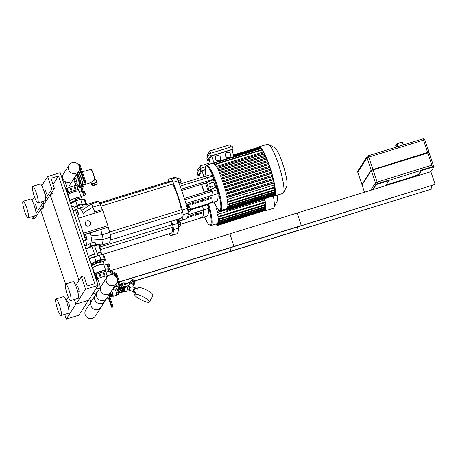 <?xml version="1.0" encoding="UTF-8"?>
<svg xmlns="http://www.w3.org/2000/svg" width="458" height="458" viewBox="0 0 458 458"><rect width="100%" height="100%" fill="white"/><g stroke="black" fill="none" stroke-linecap="round" stroke-linejoin="round"><path stroke-width="0.69" d="M57.479 308.847A8.673 1.489 72.8 0 1 55.962 298.942A8.673 1.489 72.8 0 1 59.946 306.786A8.673 1.489 72.8 0 1 61.086 315.516A8.673 1.489 72.8 0 1 57.479 308.847M55.962 298.942L63.496 296.612A8.673 1.489 72.8 0 1 67.481 304.455A8.673 1.489 72.8 0 1 68.62 313.186L61.086 315.516M66.628 301.931L67.784 301.57A2.668 0.458 72.8 0 1 69.009 303.986A2.668 0.458 72.8 0 1 69.358 306.671L68.202 307.026M24.612 211.178A8.673 1.489 72.8 0 1 23.095 201.274A8.673 1.489 72.8 0 1 27.079 209.117A8.673 1.489 72.8 0 1 28.219 217.848A8.673 1.489 72.8 0 1 24.612 211.178M23.095 201.274L30.629 198.944A8.673 1.489 72.8 0 1 34.613 206.787A8.673 1.489 72.8 0 1 35.753 215.518L28.219 217.848M33.755 204.262L34.911 203.902A2.668 0.458 72.8 0 1 36.142 206.318A2.668 0.458 72.8 0 1 36.491 209.003L35.335 209.363M43.229 205.522A2.668 0.458 72.8 0 1 43.31 206.85L43.476 206.524A2.405 0.412 -107.2 0 0 43.395 205.27M41.294 208.527L43.499 207.846L43.029 205.842M40.733 209.392L42.943 208.705L43.499 207.846M64.692 314.4L66.278 319.1L78.833 315.219L88.48 300.282L75.919 304.169L74.339 299.463L75.919 304.169L85.566 289.233L81.352 276.712L83.86 275.934L87.232 285.952L94.766 283.622L58.527 175.935L50.993 178.265L54.365 188.284L51.851 189.062L47.638 176.542L60.198 172.655L98.121 285.351L85.566 289.233M66.278 319.1L75.919 304.169L88.48 300.282L98.121 285.351M66.032 300.431L68.276 296.961M78.999 280.353L50.191 194.747L78.999 280.353M40.544 209.684L65.563 284.023M31.825 216.731L32.564 218.93L35.077 218.151L44.718 203.22L42.21 203.993L41.466 201.795L42.21 203.993L44.168 200.965M32.564 218.93L34.522 215.895M36.085 213.48L42.21 203.993L44.718 203.22L54.365 188.284M32.123 200.564L34.482 196.911M67.12 293.91A8.673 1.489 72.8 0 1 65.603 284.006A8.673 1.489 72.8 0 1 69.593 291.855A8.673 1.489 72.8 0 1 70.727 300.58A8.673 1.489 72.8 0 1 67.12 293.91M65.603 284.006L73.137 281.676A8.673 1.489 72.8 0 1 77.127 289.525A8.673 1.489 72.8 0 1 78.266 298.25L70.727 300.58M76.268 286.994L77.425 286.639A2.668 0.458 72.8 0 1 78.65 289.05A2.668 0.458 72.8 0 1 78.999 291.735L77.843 292.095M34.253 196.242A8.673 1.489 72.8 0 1 32.736 186.337A8.673 1.489 72.8 0 1 36.72 194.186A8.673 1.489 72.8 0 1 37.859 202.911A8.673 1.489 72.8 0 1 34.253 196.242M32.736 186.337L40.27 184.007A8.673 1.489 72.8 0 1 44.26 191.856A8.673 1.489 72.8 0 1 45.394 200.581L37.859 202.911M43.401 189.326L44.558 188.971A2.668 0.458 72.8 0 1 45.783 191.381A2.668 0.458 72.8 0 1 46.132 194.072L44.976 194.427M52.876 190.591A2.668 0.458 72.8 0 1 52.956 191.919L53.122 191.593A2.405 0.412 -107.2 0 0 53.036 190.339M50.935 193.591L53.139 192.91L52.67 190.906M50.38 194.455L52.584 193.774L53.139 192.91M75.679 285.494L81.352 276.712M53.059 184.408L58.527 175.935M45.726 198.543L51.851 189.062M41.77 185.633L47.638 176.542M73.011 210.737L75.467 209.982A5.336 0.916 -107.2 0 0 73.4 206.323L71.706 206.85M75.467 209.982A175.763 30.217 72.8 0 1 85.52 239.866L83.07 240.622M84.822 245.826L86.459 245.322A5.336 0.916 -107.2 0 0 85.52 239.866M86.459 245.322A300.534 51.668 72.8 0 1 85.457 247.709M99.592 245.625A45.371 7.797 72.8 0 1 100.079 247.389L99.535 247.56M100.88 251.539A6.67 1.145 -107.2 0 0 100.079 247.389M88.783 225.851A2.668 2.605 -147.1 0 1 85.703 221.901A2.668 2.605 -147.1 0 1 89.356 221.162A2.668 2.605 -147.1 0 1 88.783 225.851M90.186 224.792L90.026 225.044A2.668 2.605 -147.1 0 1 85.698 225.17A2.668 2.605 -147.1 0 1 85.543 222.147L85.703 221.901M78.347 218.22L102.838 210.646L107.893 225.674L108.18 227.054L83.957 235M108.18 227.054A45.371 7.797 72.8 0 1 109.725 232.458L102.191 234.788A6.67 1.145 72.8 0 1 102.998 239.442L110.533 237.112A6.67 1.145 -107.2 0 0 109.725 232.458M110.533 237.112A45.371 7.797 72.8 0 1 108.609 242.946L101.075 245.276A45.371 7.797 -107.2 0 0 102.998 239.442L91.674 240.084A20.015 3.441 -107.2 0 0 90.936 235.87A20.015 3.441 -107.2 0 0 90.295 233.042M84.249 215.197A20.015 3.441 -107.2 0 0 83.219 213.079A20.015 3.441 -107.2 0 0 81.713 210.474L91.068 203.999A45.371 7.797 -107.2 0 0 89.442 203.667L96.976 201.337A45.371 7.797 72.8 0 1 98.602 201.669L91.068 203.999A6.67 1.145 72.8 0 1 92.877 207.113L100.411 204.783A6.67 1.145 -107.2 0 0 98.602 201.669M102.838 210.646L102.317 209.627A45.371 7.797 -107.2 0 0 100.411 204.783M94.004 212.18L102.317 209.627M94.783 211.957A45.371 7.797 -107.2 0 0 94.76 211.905A45.371 7.797 -107.2 0 0 92.877 207.113L83.219 213.079M91.955 242.889A20.015 3.441 -107.2 0 0 91.674 240.084M99.844 245.442L100.817 245.333A45.371 7.797 -107.2 0 0 101.075 245.276M90.936 235.87L102.191 234.788A45.371 7.797 -107.2 0 0 100.663 229.435A45.371 7.797 -107.2 0 0 100.646 229.384M89.442 203.667A45.371 7.797 -107.2 0 0 89.247 203.741L86.173 205.224M81.713 210.474A20.015 3.441 -107.2 0 0 79.978 208.579M181.013 224.672L180.24 222.164L180.767 224.769M178.66 224.987L180.733 224.34L179.954 222.027L179.307 221.271L177.435 221.849M177.887 222.668L179.954 222.027M178.872 226.515L180.864 225.897L180.733 224.34M178.425 226.887L178.763 226.784A2.668 0.458 -107.2 0 0 178.443 224.185A2.668 0.458 -107.2 0 0 177.217 221.683M101.916 254.619L171.452 233.116A19.351 3.326 -107.2 0 0 172.082 227.454M171.681 224.786A19.351 3.326 -107.2 0 0 170.977 221.311M190.66 209.735L189.881 207.228L190.414 209.833M188.301 210.05L190.373 209.409L189.595 207.096L188.948 206.335L187.076 206.919M187.528 207.732L189.595 207.096M188.519 211.579L190.505 210.961L190.373 209.409M188.072 211.957L188.41 211.854A2.668 0.458 -107.2 0 0 188.083 209.254A2.668 0.458 -107.2 0 0 186.864 206.747M181.122 181.402L180.349 178.895L180.876 181.5M177.635 178.712L179.668 178.082L180.492 179.857L181.019 182.089L178.986 183.085M178.958 182.725L181.019 182.089M178.414 180.498L180.492 179.857M178.986 183.183A2.668 0.458 -107.2 0 0 178.328 180.246A2.668 0.458 -107.2 0 0 177.298 178.42L176.931 178.534M181.328 209.85A19.351 3.326 -107.2 0 0 177.71 196.093A19.351 3.326 -107.2 0 0 172.569 184.07M170.903 181.792A19.351 3.326 -107.2 0 0 169.666 181.213L99.535 202.9M110.263 240.084L181.099 218.185A19.351 3.326 -107.2 0 0 181.729 212.523M207.297 204.056L207.52 204.72L202.493 206.277L202.27 205.608L202.493 206.277A4.002 0.687 72.8 0 1 203.358 210.022A37.361 6.423 72.8 0 1 201.841 217.693A37.361 6.423 72.8 0 1 199.825 216.92M207.52 204.72A4.002 0.687 72.8 0 1 208.384 208.47A37.361 6.423 72.8 0 1 206.867 216.142L181.191 224.082M176.616 219.571A45.371 7.797 72.8 0 1 177.693 223.395L172.672 224.947A45.371 7.797 -107.2 0 0 171.59 221.122M171.555 235.441A45.371 7.797 -107.2 0 0 173.479 229.607L178.5 228.055A45.371 7.797 72.8 0 1 176.576 233.889L171.555 235.441A45.371 7.797 -107.2 0 1 169.929 235.109A6.67 1.145 72.8 0 1 168.996 233.878M172.672 224.947A6.67 1.145 72.8 0 1 173.479 229.607M178.5 228.055A6.67 1.145 -107.2 0 0 177.693 223.395M216.136 186.738L217.161 189.789L212.14 191.341L211.699 190.024L184.385 198.469L211.699 190.024L212.14 191.341A4.002 0.687 72.8 0 1 213.004 195.091A37.361 6.423 72.8 0 1 211.487 202.762A37.361 6.423 72.8 0 1 209.466 201.989M217.161 189.789A4.002 0.687 72.8 0 1 218.025 193.539A37.361 6.423 72.8 0 1 216.508 201.205L190.837 209.146M213.892 180.063L213.583 179.147A4.002 0.687 72.8 0 0 212.191 176.21A37.361 6.423 72.8 0 0 209.604 174.893L204.583 176.445A37.361 6.423 72.8 0 1 207.171 177.761A4.002 0.687 72.8 0 1 208.556 180.698L208.888 181.677L208.556 180.698L181.231 189.148M181.694 190.454L206.621 182.748L181.694 190.454M178.025 180.784A6.67 1.145 -107.2 0 0 176.216 177.67L171.195 179.227A6.67 1.145 72.8 0 1 172.998 182.341L178.025 180.784A45.371 7.797 72.8 0 1 187.339 208.459L182.313 210.016A45.371 7.797 -107.2 0 0 172.998 182.341M171.195 179.227A45.371 7.797 -107.2 0 0 169.563 178.895A45.371 7.797 -107.2 0 0 167.914 181.757M181.196 220.504A45.371 7.797 -107.2 0 0 183.12 214.67L188.146 213.119A45.371 7.797 72.8 0 1 186.223 218.953L181.196 220.504A45.371 7.797 -107.2 0 1 179.57 220.172A6.67 1.145 72.8 0 1 178.643 218.941M182.313 210.016A6.67 1.145 72.8 0 1 183.12 214.67M188.146 213.119A6.67 1.145 -107.2 0 0 187.339 208.459M169.563 178.895L174.59 177.338A45.371 7.797 72.8 0 1 176.216 177.67M213.502 186.022L211.178 187.122A2.004 1.517 80.9 0 1 210.863 187.219A2.004 1.517 80.9 0 1 209.088 185.696A2.004 1.517 80.9 0 1 209.913 183.366L212.237 182.267A2.004 1.517 80.9 0 1 212.558 182.169A2.004 1.517 80.9 0 1 214.327 183.692A2.004 1.517 80.9 0 1 213.502 186.022M212.987 182.181L210.772 183.229A2.004 1.517 -99.1 0 0 209.896 185.278A2.004 1.517 -99.1 0 0 211.287 187.07M209.111 190.282L214.138 187.9L209.97 190.144A2.668 0.372 -18.6 0 1 207.932 190.917L204.079 192.108L209.111 190.282L206.581 182.765L201.549 184.591L204.079 192.108M206.581 182.765L211.607 180.389A4.002 3.034 80.9 0 1 212.237 180.194A4.002 3.034 80.9 0 1 215.781 183.24A4.002 3.034 80.9 0 1 214.138 187.9M214.997 187.763A4.002 3.034 -99.1 0 0 216.64 183.103A4.002 3.034 -99.1 0 0 213.096 180.057L212.237 180.194M201.709 184.345L204.239 191.856M178.941 219.451A37.361 6.423 72.8 0 1 178.941 220.395L177.681 220.785A37.361 6.423 -107.2 0 0 177.675 219.302L178.672 218.998M177.675 219.319L178.494 219.067A36.027 6.194 -107.2 0 0 178.494 219.05M178.494 219.067L178.941 220.395M187.86 216.153L188.977 215.81A37.361 6.423 72.8 0 1 188.988 217.287L187.728 217.676A37.361 6.423 -107.2 0 0 187.734 216.731M187.86 216.17L188.541 215.958A36.027 6.194 -107.2 0 0 188.541 215.947L188.988 217.287M190.236 215.42L191.49 215.031A37.361 6.423 72.8 0 1 191.496 216.514L190.242 216.897A37.361 6.423 -107.2 0 0 190.236 215.42L191.049 215.186A36.027 6.194 -107.2 0 0 191.049 215.168L191.496 216.514M192.744 214.647L194.003 214.258A37.361 6.423 72.8 0 1 194.009 215.735L192.755 216.124A37.361 6.423 -107.2 0 0 192.744 214.647L193.562 214.407A36.027 6.194 -107.2 0 0 193.562 214.39L194.009 215.735M195.257 213.869L196.511 213.48A37.361 6.423 72.8 0 1 196.522 214.957L195.263 215.346A37.361 6.423 -107.2 0 0 195.257 213.869M195.257 213.88L196.076 213.628A36.027 6.194 -107.2 0 0 196.076 213.617L196.522 214.957M197.77 213.09L199.024 212.701A37.361 6.423 72.8 0 1 199.035 214.184L197.776 214.573A37.361 6.423 -107.2 0 0 197.77 213.09M197.77 213.107L198.583 212.856A36.027 6.194 -107.2 0 0 198.583 212.838M198.583 212.856L199.035 214.184M200.278 212.317L201.537 211.928A37.361 6.423 72.8 0 1 201.543 213.405L200.289 213.794A37.361 6.423 -107.2 0 0 200.278 212.317M200.283 212.329L201.096 212.077A36.027 6.194 -107.2 0 0 201.096 212.065M201.096 212.077L201.543 213.405M190.425 210.004L202.493 206.277A4.002 0.687 72.8 0 1 203.358 210.022A37.361 6.423 72.8 0 1 201.841 217.693M187.316 204.371L188.576 203.982A37.361 6.423 72.8 0 1 188.581 205.459L187.328 205.848A37.361 6.423 -107.2 0 0 187.316 204.371L188.135 204.131A36.027 6.194 -107.2 0 0 188.135 204.119L188.581 205.459M189.83 203.592L191.083 203.203A37.361 6.423 72.8 0 1 191.095 204.686L189.841 205.07A37.361 6.423 -107.2 0 0 189.83 203.592M189.83 203.61L190.648 203.358A36.027 6.194 -107.2 0 0 190.648 203.341L191.095 204.686M192.343 202.82L193.597 202.43A37.361 6.423 72.8 0 1 193.608 203.907L192.349 204.297A37.361 6.423 -107.2 0 0 192.343 202.82M192.343 202.831L193.161 202.579A36.027 6.194 -107.2 0 0 193.161 202.562M193.161 202.579L193.608 203.907M194.856 202.041L196.11 201.652A37.361 6.423 72.8 0 1 196.116 203.129L194.862 203.518A37.361 6.423 -107.2 0 0 194.856 202.041M194.856 202.052L195.669 201.801A36.027 6.194 -107.2 0 0 195.669 201.789M195.669 201.801L196.116 203.129M197.364 201.262L198.623 200.873A37.361 6.423 72.8 0 1 198.629 202.356L197.375 202.739A37.361 6.423 -107.2 0 0 197.364 201.262M197.364 201.28L198.182 201.028A36.027 6.194 -107.2 0 0 198.182 201.01M198.182 201.028L198.629 202.356M199.877 200.489L201.131 200.1A37.361 6.423 72.8 0 1 201.142 201.577L199.883 201.967A37.361 6.423 -107.2 0 0 199.877 200.489L200.696 200.249A36.027 6.194 -107.2 0 0 200.696 200.232M200.696 200.249L201.142 201.577M202.39 199.711L203.644 199.322A37.361 6.423 72.8 0 1 203.655 200.799L202.396 201.188A37.361 6.423 -107.2 0 0 202.39 199.711L203.203 199.47A36.027 6.194 -107.2 0 0 203.203 199.459L203.655 200.799M204.898 198.932L206.157 198.549A37.361 6.423 72.8 0 1 206.163 200.026L204.909 200.415A37.361 6.423 -107.2 0 0 204.898 198.932L205.716 198.698A36.027 6.194 -107.2 0 0 205.716 198.68L206.163 200.026M207.411 198.159L208.671 197.77A37.361 6.423 72.8 0 1 208.676 199.247L207.422 199.636A37.361 6.423 -107.2 0 0 207.411 198.159L208.23 197.919A36.027 6.194 -107.2 0 0 208.23 197.908L208.676 199.247M209.924 197.381L211.178 196.992A37.361 6.423 72.8 0 1 211.19 198.469L209.93 198.858A37.361 6.423 -107.2 0 0 209.924 197.381M209.924 197.392L210.743 197.14A36.027 6.194 -107.2 0 0 210.743 197.129L211.19 198.469M184.803 199.791L212.14 191.341A4.002 0.687 72.8 0 1 213.004 195.091A37.361 6.423 72.8 0 1 211.487 202.762M179.393 184.236L204.583 176.445A37.361 6.423 72.8 0 1 207.171 177.761A4.002 0.687 72.8 0 1 208.556 180.698L213.583 179.147M205.224 169.666L200.873 171.011L200.031 168.504L197.135 172.992L197.976 175.494L199.453 175.036M201.068 168.183L200.283 165.859L197.707 169.849L198.205 171.332M200.031 168.504L205.436 166.832M205.23 169.861L201.967 170.868L203.913 176.651M200.283 165.859L210.022 162.848M201.967 170.868L199.396 174.859L200.369 177.75M200.873 171.011L197.976 175.494M218.014 224.643L217.768 225.359L217.098 223.613A23.753 4.082 -107.2 0 0 217.138 223.601A23.753 4.082 -107.2 0 0 217.269 223.544L217.607 223.441M217.682 223.092L218.203 224.964L217.556 223.292A23.753 4.082 -107.2 0 0 217.682 223.092L218.019 222.989M217.968 222.262L218.512 224.208L217.888 222.594A23.753 4.082 -107.2 0 0 217.968 222.262L218.306 222.159M218.123 221.037L218.701 223.08L218.088 221.506A23.753 4.082 -107.2 0 0 218.123 221.037L218.46 220.933M218.134 219.382L218.758 221.563L218.145 220.006A23.753 4.082 -107.2 0 0 218.134 219.382L218.472 219.279M217.974 217.224L218.661 219.6L218.048 218.031A23.753 4.082 -107.2 0 0 217.974 217.224L264.919 202.711A23.753 4.082 -107.2 0 0 264.919 202.694M217.596 214.413L218.289 216.474L217.756 215.472A23.753 4.082 -107.2 0 0 217.596 214.413L264.541 199.9A23.753 4.082 -107.2 0 0 264.386 198.99M226.04 209.93L217.287 212.632A23.753 4.082 -107.2 0 0 217.058 211.464L219.64 210.468L217.235 211.218L217.287 212.632M217.853 208.9L216.594 209.289A23.753 4.082 -107.2 0 0 216.336 208.167L217.04 207.76L216.508 207.932M215.999 206.026L215.821 206.077A23.753 4.082 -107.2 0 0 215.638 205.367M216.594 209.289L216.497 207.932M216.073 223.933L216.525 225.027L216.25 223.876M216.582 223.773L217.212 225.388L216.76 223.722M217.676 224.746L217.269 223.544M264.713 210.583L217.768 225.359M265.234 208.693L265.457 209.69L218.512 224.208M265.291 207.176L265.646 208.567L218.701 223.08M265.193 205.213L265.703 207.05L218.758 221.563M264.919 202.711L265.606 205.087L218.661 219.6M264.541 199.9L265.325 202.568L218.38 217.086M265.045 209.821L265.148 210.445L218.203 224.964M264.192 211.006A25.751 4.425 -107.2 0 0 264.672 211.001A25.751 4.425 -107.2 0 0 264.787 198.869M264.672 211.001L273.237 208.356A25.751 4.425 -107.2 0 0 273.861 207.749L277.061 201.451A20.604 3.544 -107.2 0 0 277.142 195.194M273.861 207.749A25.751 4.425 -107.2 0 0 273.352 196.219M228.874 157.432A2.668 2.605 -147.1 0 1 225.788 153.482A2.668 2.605 -147.1 0 1 229.441 152.743A2.668 2.605 -147.1 0 1 228.874 157.432M230.237 156.424A2.668 2.605 -147.1 0 1 225.886 156.602A2.668 2.605 -147.1 0 1 225.754 153.527M218.815 160.54A2.668 2.605 -147.1 0 1 215.729 156.59A2.668 2.605 -147.1 0 1 219.382 155.852A2.668 2.605 -147.1 0 1 218.815 160.54M220.178 159.533A2.668 2.605 -147.1 0 1 215.821 159.71A2.668 2.605 -147.1 0 1 215.695 156.642M209.672 153.567L232.303 146.571L233.151 149.079L210.52 156.075L209.672 153.567L206.776 158.056L207.623 160.558L209.1 160.105M210.709 153.253L209.924 150.928L207.354 154.913L207.852 156.396M234.032 156.544L231.731 149.714L211.613 155.938L214.355 164.079A23.753 4.082 -107.2 0 0 212.747 163.283L206.667 165.166L205.482 166.66L205.236 168.401L205.963 176.021M209.924 150.928L230.048 144.705L230.826 147.029M211.613 155.938L209.037 159.922L210.411 164.004M232.074 150.739L233.151 149.079M210.52 156.075L207.623 160.558M233.483 154.924L259.159 147.127M233.528 155.05L259.617 146.984L259.869 147.482M233.706 155.577L260.304 147.35L260.711 148.3M227.655 209.712L227.317 209.816L227.414 210.422L226.739 208.682A23.753 4.082 -107.2 0 0 226.779 208.671A23.753 4.082 -107.2 0 0 226.916 208.613L227.248 208.51M227.328 208.161L227.844 210.027L227.197 208.361A23.753 4.082 -107.2 0 0 227.328 208.161L227.66 208.058M227.615 207.331L228.158 209.272L227.529 207.657A23.753 4.082 -107.2 0 0 227.615 207.331L227.947 207.222M227.769 206.106L228.342 208.15L227.729 206.575A23.753 4.082 -107.2 0 0 227.769 206.106L228.101 205.997M227.775 204.451L228.399 206.632L227.792 205.075A23.753 4.082 -107.2 0 0 227.775 204.451L228.113 204.342M227.615 202.287L228.302 204.663L227.695 203.1A23.753 4.082 -107.2 0 0 227.615 202.287L274.56 187.774A23.753 4.082 -107.2 0 0 274.56 187.763M227.237 199.482L228.027 202.15L227.397 200.535A23.753 4.082 -107.2 0 0 227.237 199.482L274.182 184.963A23.753 4.082 -107.2 0 0 273.873 183.189L226.928 197.701A23.753 4.082 -107.2 0 0 226.704 196.528L273.81 181.769L273.873 183.189M273.609 181.826A23.753 4.082 -107.2 0 0 273.186 179.845L226.241 194.358A23.753 4.082 -107.2 0 0 225.983 193.236L273.082 178.483L273.186 179.845M272.882 178.546A23.753 4.082 -107.2 0 0 272.413 176.628L225.468 191.141A23.753 4.082 -107.2 0 0 225.181 190.059L272.287 175.305L272.413 176.628M272.081 175.368A23.753 4.082 -107.2 0 0 271.571 173.513L224.626 188.026A23.753 4.082 -107.2 0 0 224.328 186.973L271.434 172.219L271.571 173.513M271.222 172.282A23.753 4.082 -107.2 0 0 270.678 170.485L223.739 184.998A23.753 4.082 -107.2 0 0 223.418 183.973L270.523 169.208L270.678 170.485M270.306 169.277A23.753 4.082 -107.2 0 0 269.739 167.536L222.794 182.049A23.753 4.082 -107.2 0 0 222.456 181.047L222.794 182.049M269.338 166.346A23.753 4.082 -107.2 0 0 268.743 164.657L221.804 179.175A23.753 4.082 -107.2 0 0 221.449 178.196L221.804 179.175M268.319 163.489A23.753 4.082 -107.2 0 0 267.701 161.857L220.762 176.376A23.753 4.082 -107.2 0 0 220.39 175.425L220.584 175.133L220.762 176.376M267.249 160.701A23.753 4.082 -107.2 0 0 266.608 159.144L219.663 173.656A23.753 4.082 -107.2 0 0 219.273 172.74L219.485 172.42L219.663 173.656M266.121 157.999A23.753 4.082 -107.2 0 0 265.457 156.522L218.512 171.034A23.753 4.082 -107.2 0 0 218.094 170.153L218.334 169.798L218.512 171.034M264.919 155.394A23.753 4.082 -107.2 0 0 264.226 154.014L217.281 168.533A23.753 4.082 -107.2 0 0 216.834 167.697L217.109 167.279L217.281 168.533M263.619 152.903A23.753 4.082 -107.2 0 0 263.087 151.999L216.142 166.512A23.753 4.082 -107.2 0 0 215.724 165.853L215.226 164.038L262.171 149.526L263.087 151.999M215.352 164.748L215.02 164.851A23.753 4.082 -107.2 0 0 214.682 164.445L214.201 162.676L261.146 148.163L261.736 149.663M216.142 166.512L215.226 164.038M215.02 164.851L214.201 162.676M222.64 180.79L269.573 166.271L269.739 167.536M226.928 197.701L226.865 196.282M226.241 194.358L226.138 192.995M225.468 191.141L225.342 189.818M224.626 188.026L224.489 186.732M224.5 186.732L271.434 172.219M223.739 184.998L223.578 183.721L270.523 169.208M225.714 208.997L226.166 210.09L225.891 208.945M226.229 208.842L226.853 210.457L226.407 208.785M227.317 209.816L226.916 208.613M274.353 195.646L227.414 210.422M274.874 193.763L275.098 194.759L228.158 209.272M274.932 192.246L275.287 193.637L228.342 208.15M274.834 190.276L275.344 192.12L228.399 206.632M274.56 187.774L275.247 190.15L228.302 204.663M274.182 184.963L274.966 187.637L228.027 202.15M274.691 194.885L274.789 195.514L227.844 210.027M264.048 152.766L217.109 167.279L264.048 152.766L264.226 154.014M218.346 169.798L265.274 155.279L265.457 156.522M266.43 157.907L219.485 172.42L266.43 157.907L266.608 159.144M267.529 160.615L220.584 175.133L267.529 160.615L267.701 161.857M268.571 163.409L221.632 177.922L268.571 163.409L268.743 164.657M273.838 196.07A25.751 4.425 -107.2 0 0 274.313 196.07A25.751 4.425 -107.2 0 0 270.941 170.153A25.751 4.425 -107.2 0 0 259.102 146.858A25.751 4.425 -107.2 0 0 258.701 147.127M274.313 196.07L282.878 193.419A25.751 4.425 -107.2 0 0 283.502 192.812L286.702 186.515A20.604 3.544 -107.2 0 0 283.508 166.271A20.604 3.544 -107.2 0 0 274.72 147.751L268.52 144.362A25.751 4.425 -107.2 0 0 267.667 144.207L259.102 146.858M283.502 192.812A25.751 4.425 -107.2 0 0 279.506 167.508A25.751 4.425 -107.2 0 0 268.52 144.362M66.107 190.213A5.656 5.519 32.9 0 0 66.61 189.726M69.221 164.96A5.656 5.519 32.9 0 0 75.759 173.342A5.656 5.519 32.9 0 0 76.967 163.397A5.656 5.519 32.9 0 0 69.221 164.96L63.433 173.925A5.656 5.519 32.9 0 0 69.971 182.301M65.505 188.427A5.656 5.519 32.9 0 0 67.103 187.86M86.871 204.892L86.814 204.737A8.805 1.237 161.4 0 0 85.932 204.503L82.388 204.571A3.2 0.452 161.4 0 0 77.391 206.117L74.465 207.594M80.694 207.909L81.908 207.714L79.125 208.648L80.694 207.909M75.478 210.016L78.238 208.619A3.2 0.452 -18.6 0 1 83.23 207.073L82.388 204.571M84.907 204.52A8.542 1.202 -18.6 0 1 86.236 204.508M80.934 204.829L79.669 204.863L78.203 205.745M74.351 207.382L77.167 205.453C78.942 204.262 80.608 203.747 82.165 203.907L85.875 204.342A8.805 1.237 -18.6 0 1 86.762 204.577A8.805 1.237 -18.6 0 1 86.768 204.663M70.635 203.673L75.707 201.108A3.2 0.452 -18.6 0 1 80.7 199.562L84.243 199.493A8.805 1.237 -18.6 0 1 85.131 199.728L86.762 204.577M84.123 194.026L85.365 193.642L84.117 190.957L83.196 191.244M83.448 191.999L84.684 191.621M84.22 195.394L85.48 195.005L85.365 193.642M83.242 195.784A2.267 0.389 -107.2 0 0 83.333 195.806A2.267 0.389 -107.2 0 0 82.938 193.219A2.267 0.389 -107.2 0 0 81.993 191.473L79.463 192.257M71.746 203.112L71.545 202.516L71.208 203.386A6.057 0.853 -18.6 0 1 70.715 203.312A6.057 0.853 -18.6 0 1 75.438 200.701M71.545 202.516A5.605 0.79 -18.6 0 1 71.98 202.253L72.192 202.888M74.717 201.606L74.545 201.102A5.605 0.79 -18.6 0 1 75.398 200.787L75.536 201.194M78.765 190.854L78.444 189.904A5.605 0.79 -18.6 0 0 78.364 189.818L76.904 185.49A5.605 0.79 161.4 0 0 76.675 185.433L74.688 185.685A5.605 0.79 161.4 0 0 73.927 185.868L70.709 186.864A5.605 0.79 161.4 0 0 69.862 187.179L67.297 188.33A5.605 0.79 161.4 0 0 66.857 188.593L66.444 189.234L67.836 193.362M76.675 185.433L78.135 189.761A5.605 0.79 -18.6 0 0 76.148 190.018L74.688 185.685M73.927 185.868L75.387 190.202A5.605 0.79 -18.6 0 0 72.169 191.192L70.709 186.864M69.862 187.179L71.316 191.507A5.605 0.79 -18.6 0 0 68.752 192.663L67.297 188.33M68.139 194.432L67.824 193.482A5.605 0.79 -18.6 0 1 68.316 192.927L66.857 188.593M71.98 202.253L74.545 201.102M80.161 199.511L81.358 199.356M81.032 196.923L79.051 191.038A5.817 0.819 -18.6 0 0 78.959 190.946A5.817 0.819 -18.6 0 0 73.28 192.12A5.817 0.819 -18.6 0 0 68.042 194.621A5.817 0.819 -18.6 0 0 68.024 194.747L70.005 200.633M80.11 199.367A6.057 0.853 -18.6 0 1 82.085 199.488A6.057 0.853 -18.6 0 1 82.062 199.522A6.057 0.853 -18.6 0 1 82.051 199.533M70.446 203.112A6.189 0.87 -18.6 0 1 75.393 200.558M80.064 199.219A6.189 0.87 -18.6 0 1 82.188 199.184A6.189 0.87 -18.6 0 1 82.165 199.322A6.189 0.87 -18.6 0 1 82.148 199.356M69.765 201.085A6.189 0.87 -18.6 0 1 69.788 200.97A6.189 0.87 -18.6 0 1 75.358 198.303A6.189 0.87 -18.6 0 1 81.404 197.06A6.189 0.87 -18.6 0 1 81.507 197.158L82.188 199.184M69.788 200.97L69.874 200.804A6.057 0.853 -18.6 0 1 75.324 198.2A6.057 0.853 -18.6 0 1 81.238 196.98L81.404 197.06M68.042 194.621L68.127 194.455A5.685 0.801 -18.6 0 1 73.24 192.011A5.685 0.801 -18.6 0 1 78.793 190.866L78.959 190.946M79.566 168.641L84.249 182.547L84.73 181.803L85.663 181.689A1.065 1.042 -147.1 0 1 85.6 182.496L82.451 188.536A0.532 0.521 32.9 0 0 82.417 188.942L84.037 193.745L83.179 194.009M82.566 192.263L81.484 189.057A1.065 1.042 -147.1 0 1 81.547 188.244L84.701 182.21A0.532 0.521 32.9 0 0 84.73 181.803L79.286 165.63L80.167 165.355L85.612 181.534L84.73 181.803L84.249 182.547A0.532 0.521 -147.1 0 1 84.22 182.954L81.066 188.994A1.065 1.042 32.9 0 0 81.003 189.801L81.604 191.593M83.43 195.492L83.264 194.352M84.072 195.514L84.037 193.745M80.167 165.355L79.612 164.33L78.77 164.605M78.536 164.897L78.736 164.605L79.286 165.63M81.438 207.714L79.497 208.367M75.593 201.165L75.129 199.785L76.543 199.024L79.766 198.348L80.196 199.614M78.868 198.308L79.366 199.791M76.543 199.024L77.053 200.524M92.825 269.619A8.542 1.202 -18.6 0 1 93.22 269.619M93.237 269.676A8.805 1.237 161.4 0 0 93.197 269.676L92.854 269.688M95.098 274.531A8.805 1.237 161.4 0 0 94.829 274.531L94.485 274.537M108.397 297.895L111.237 306.328L111.792 307.352L112.697 307.055L111.792 307.352M109.702 296.71L112.594 305.309L111.718 305.578L111.815 307.329M111.975 307.078L112.857 306.808L112.594 305.309M111.718 305.578L109.061 297.689A3.338 0.573 -107.2 0 0 109.118 297.637A3.338 0.573 -107.2 0 0 109.13 297.614A3.338 0.573 -107.2 0 0 108.838 295.129M101.951 254.722L101.355 252.953A7.208 1.013 161.4 0 0 101.235 252.839A7.208 1.013 161.4 0 0 101.27 252.701L98.785 245.316A7.208 1.013 161.4 0 0 94.571 245.763M92.012 246.524A7.208 1.013 161.4 0 0 85.921 249.095M101.27 252.701A7.208 1.013 161.4 0 0 97.062 253.154M94.497 253.915A7.208 1.013 161.4 0 0 88.405 256.486M97.142 253.406A7.208 1.013 161.4 0 1 101.235 252.839L101.069 252.759A7.07 0.996 161.4 0 0 97.107 253.297M94.548 254.058A7.07 0.996 161.4 0 0 88.463 256.646M94.583 254.167A7.208 1.013 161.4 0 0 88.491 256.732M89.196 258.822A8.542 1.202 -18.6 0 1 95.327 256.365M97.88 255.587A8.542 1.202 -18.6 0 1 103.25 254.757M91.869 246.089L95.361 256.474L89.23 258.925M96.398 256.165L96.89 256.028L96.398 256.165M102.581 261.787L103.285 261.438A8.805 1.237 161.4 0 0 105.357 259.829L103.726 254.974A8.805 1.237 161.4 0 0 102.838 254.745L100.416 255.02L92.155 257.614M105.357 259.829A8.805 1.237 161.4 0 0 104.47 259.594L100.926 259.663A3.2 0.452 161.4 0 0 95.934 261.209L90.861 263.779M109.096 268.216L110.023 267.93L109.222 264.547L108.661 263.882L107.619 264.203M108.672 266.951L109.903 266.567M107.985 264.924L109.222 264.547M105.449 269.481L107.876 268.731A2.267 0.389 -107.2 0 0 107.647 266.676A2.267 0.389 -107.2 0 0 106.628 264.421A2.267 0.389 -107.2 0 0 106.537 264.398L104.006 265.182M95.596 263.648L95.195 262.457A5.605 0.79 -18.6 0 1 96.043 262.142L96.443 263.333M102.374 261.804L102.008 260.711A5.605 0.79 -18.6 0 1 102.237 260.768L102.586 261.799M92.573 265.01L92.19 263.871A5.605 0.79 -18.6 0 1 92.631 263.608L93.02 264.77M92.19 263.871L91.783 264.512L92.058 265.342M102.008 260.711L100.806 260.865M95.195 262.457L92.631 263.608M105.958 271.812A5.605 0.79 161.4 0 0 105.97 271.697A5.605 0.79 161.4 0 0 105.89 271.611L107.344 275.945L106.937 276.58A5.605 0.79 -18.6 0 1 106.531 276.827M97.983 279.632L97.119 279.741A5.605 0.79 -18.6 0 1 96.89 279.689L97.302 279.048A5.605 0.79 -18.6 0 1 97.737 278.785L100.302 277.634A5.605 0.79 -18.6 0 1 101.149 277.319L104.367 276.323A5.605 0.79 -18.6 0 1 105.134 276.14L107.115 275.888A5.605 0.79 -18.6 0 1 107.344 275.945M95.842 274.714A5.605 0.79 161.4 0 0 95.35 275.269A5.605 0.79 161.4 0 0 95.43 275.355L95.842 274.714L97.302 279.048M95.43 275.355L96.89 279.689M98.842 273.3A5.605 0.79 161.4 0 0 96.277 274.451L98.842 273.3L100.302 277.634M96.277 274.451L97.737 278.785M102.913 271.989A5.605 0.79 161.4 0 0 99.695 272.985L102.913 271.989L104.367 276.323M99.695 272.985L101.149 277.319M105.655 271.554A5.605 0.79 161.4 0 0 103.674 271.806L105.655 271.554L107.115 275.888M103.674 271.806L105.134 276.14M105.729 270.586A5.817 0.819 161.4 0 0 105.752 270.552A5.817 0.819 161.4 0 0 105.769 270.426L103.714 264.312A5.817 0.819 161.4 0 0 97.938 265.394A5.817 0.819 161.4 0 0 92.682 268.027L94.743 274.136A5.817 0.819 161.4 0 0 94.835 274.228L95.001 274.308A5.685 0.801 161.4 0 0 95.029 274.319M103.983 264.243A6.189 0.87 161.4 0 0 104.006 264.209A6.189 0.87 161.4 0 0 104.023 264.071L103.342 262.039A6.189 0.87 161.4 0 0 103.245 261.942L103.079 261.861A6.057 0.853 161.4 0 0 99.959 262.251M97.056 263.121A6.057 0.853 161.4 0 0 91.709 265.692L91.623 265.852A6.189 0.87 161.4 0 0 91.6 265.972M103.245 261.942A6.189 0.87 161.4 0 0 97.193 263.19A6.189 0.87 161.4 0 0 91.623 265.852M104.023 264.071A6.189 0.87 161.4 0 0 97.955 265.193A6.189 0.87 161.4 0 0 92.281 267.999M92.298 268.039A6.189 0.87 161.4 0 0 92.384 268.119L92.55 268.199A6.057 0.853 161.4 0 0 92.762 268.251M103.789 264.541A6.057 0.853 161.4 0 0 103.897 264.409A6.057 0.853 161.4 0 0 103.92 264.369A6.057 0.853 161.4 0 0 97.926 265.365A6.057 0.853 161.4 0 0 92.55 268.199M105.769 270.426A5.817 0.819 161.4 0 0 99.993 271.508A5.817 0.819 161.4 0 0 94.743 274.136M105.649 270.747A5.685 0.801 161.4 0 0 105.666 270.718A5.685 0.801 161.4 0 0 100.044 271.651A5.685 0.801 161.4 0 0 95.001 274.308M105.97 271.697L105.609 270.621A5.605 0.79 161.4 0 0 100.044 271.657A5.605 0.79 161.4 0 0 94.983 274.193L95.35 275.269M107.212 265.434L108.071 265.171L109.691 269.974A0.532 0.521 32.9 0 0 109.96 270.283L116.2 273.42A1.065 1.042 -147.1 0 1 116.744 274.039L115.433 275.218L115.897 276.598M107.596 268.817L108.38 271.147A1.065 1.042 32.9 0 0 108.924 271.771L115.164 274.903A0.532 0.521 -147.1 0 1 115.433 275.218L115.92 274.468A0.532 0.521 32.9 0 0 115.645 274.159L109.405 271.027A1.065 1.042 -147.1 0 1 108.861 270.403L107.785 267.191M108.071 265.171L107.516 264.14L106.674 264.415M107.075 265.119L106.628 264.421L107.516 264.14M121.359 290.647L115.92 274.468L116.796 274.199L122.24 290.372L121.359 290.647L121.433 292.416L120.878 291.391L117.322 280.834M121.622 292.147L122.498 291.872L122.24 290.372M122.498 291.872L121.462 292.393M99.632 260.012L100.537 260.052L101.075 261.655L99.655 262.417L96.432 263.092L95.894 261.489L99.632 260.012L100.17 261.615L101.075 261.655M96.432 263.092L97.852 262.337L97.314 260.734M97.852 262.337L100.17 261.615M95.407 295.078L85.761 310.009A5.656 5.519 -147.1 0 0 87.524 317.715A5.656 5.519 -147.1 0 0 95.27 316.146L104.911 301.215A5.656 5.519 -147.1 0 1 97.165 302.778A5.656 5.519 -147.1 0 1 96.621 293.744M100.52 287.16L91.548 301.049A5.656 5.519 -147.1 0 0 93.306 308.755A5.656 5.519 -147.1 0 0 101.052 307.186L110.699 292.256A5.656 5.519 -147.1 0 1 102.953 293.818A5.656 5.519 -147.1 0 1 101.189 286.113M109.943 274.914A5.656 5.519 -147.1 0 1 116.481 283.29A5.656 5.519 -147.1 0 1 108.735 284.859A5.656 5.519 -147.1 0 1 109.943 274.914M116.481 283.29L106.84 298.227A5.656 5.519 -147.1 0 1 99.094 299.79A5.656 5.519 -147.1 0 1 97.331 292.089L106.977 277.153M92.001 246.484A7.528 1.059 161.4 0 0 85.892 249.015M98.882 245.602A7.528 1.059 161.4 0 0 99.088 245.213A7.528 1.059 161.4 0 0 94.56 245.717M99.008 245.992A8.805 1.237 161.4 0 0 100.302 244.807A8.805 1.237 161.4 0 0 99.415 244.572L95.871 244.641A3.2 0.452 161.4 0 0 90.879 246.186L85.806 248.751M94.451 245.402L93.335 245.471L91.921 246.255M86.379 245.534L90.037 243.679A3.2 0.452 -18.6 0 1 95.029 242.133L95.871 244.641M428.808 152.274L371.289 170.055L362.055 184.459M429.06 152.611L371.289 170.473L362.06 184.883M362.055 184.517L371.163 170.095L427.623 152.399L428.86 152.354M396.811 144.201L395.632 144.843L396.811 144.201L397.681 146.674M398.065 146.554L397.143 143.806L402.176 142.009L403.212 144.963M386.581 184.271A6.67 0.939 161.4 0 0 391.785 183.223L411.879 177.011A6.67 0.939 161.4 0 0 418.961 173.828L421.371 170.09L421.543 170.594L419.133 174.326A6.67 0.939 -18.6 0 1 412.045 177.515L391.956 183.727A6.67 0.939 -18.6 0 1 386.432 184.608A6.67 0.939 -18.6 0 1 386.478 184.425L388.888 180.687L388.722 180.189L376.161 184.07L372.503 189.738M421.543 170.594L434.098 166.712L433.932 166.208L421.371 170.09M373.115 189.549L376.333 184.574L388.888 180.687M434.098 166.712L430.886 171.687L229.95 233.815L234.004 246.587L434.94 184.459L234.164 246.335M376.161 184.07L376.333 184.574M435.1 184.208L430.886 171.687M230.013 247.818L230.946 251.316L432.049 188.936L231.107 251.064M432.049 188.936L430.955 185.69M75.627 210.434L77.144 209.964L78.072 211.962L76.354 212.495M78.072 211.962L78.662 214.476L77.202 214.928M78.662 214.476L77.333 215.3M84.106 235.464L85.572 235.011L86.499 237.004L84.776 237.536M86.499 237.004L87.089 239.517L85.56 239.992M87.089 239.517L85.68 240.37M110.733 270.672L297.265 213.004L301.312 225.771L119.424 282.014M297.328 227.008L298.261 230.5L135.127 280.943M94.835 275.59L95.447 275.401M106.061 272.121L108.483 271.371M95.665 289.158L100.113 287.784M116.859 282.603L117.821 282.305M119.366 281.83L301.478 225.525M92.447 294.139L96.901 292.759M113.727 287.555L119.034 285.918M125.435 283.937L129.854 282.569M92.608 293.887L97.062 292.513M113.887 287.309L118.977 285.735M125.292 283.783L129.98 282.334M134.978 280.788L298.421 230.254M95.504 289.41L99.953 288.03M116.744 282.838L117.883 282.489M92.184 186L91.76 184.746L92.115 184.202L94.674 183.189L96.884 182.725L97.308 183.979L96.953 184.522L92.184 186L92.533 185.45L97.308 183.979M92.115 184.202L92.533 185.45M94.674 183.189L95.098 184.442M95.779 179.416A2.8 0.395 161.4 0 0 95.796 179.336A2.8 0.395 161.4 0 0 95.756 179.29A2.8 0.395 161.4 0 0 94.852 179.347M96.815 182.736A2.8 0.395 161.4 0 0 96.878 182.668A2.8 0.395 161.4 0 0 96.896 182.593A2.8 0.395 161.4 0 0 94.113 183.108A2.8 0.395 161.4 0 0 91.583 184.379A2.8 0.395 161.4 0 0 91.955 184.448M90.999 182.559L92.688 180.962L94.886 179.954A5.948 1.025 -107.2 0 0 93.386 173.611A5.948 1.025 -107.2 0 0 91.188 169.643M82.326 171.767L90.81 169.466A6.217 1.071 -107.2 0 1 93.106 173.445A6.217 1.071 -107.2 0 1 94.737 180.229L94.886 179.954M96.501 182.788A2.405 0.338 161.4 0 0 96.518 182.719A2.405 0.338 161.4 0 0 94.13 183.166A2.405 0.338 161.4 0 0 91.961 184.248L92.001 184.368M75.135 183.532L76.898 182.988L76.755 181.339L74.614 181.998M73.79 179.542L75.931 178.878L76.755 181.339M73.967 178.465L75.244 178.07L75.931 178.878M80.877 187.248A7.872 1.351 -107.2 0 0 81.014 187.242A7.872 1.351 -107.2 0 0 80.579 181.42A7.872 1.351 -107.2 0 0 77.408 173.141M80.992 187.041A7.74 1.328 -107.2 0 0 81.037 186.973A7.74 1.328 -107.2 0 0 80.253 180.796A7.74 1.328 -107.2 0 0 77.31 173.296M77.282 183.961L79.154 187.316L80.763 187.322A7.872 1.351 -107.2 0 0 80.957 187.133A7.872 1.351 -107.2 0 0 80.196 181.002A7.872 1.351 -107.2 0 0 77.259 173.376M76.704 183.051L78.381 185.708A6.67 1.145 -107.2 0 0 79.32 183.446A6.67 1.145 -107.2 0 0 76.349 174.779M112.96 288.752A2.8 0.395 161.4 0 0 113.218 288.586L113.326 288.185M114.139 286.92L116.55 285.975L114.3 286.668M115.931 284.149L116.55 285.975M109.21 294.557A1.735 0.298 72.8 0 1 109.33 295.931L109.244 295.954M110.87 296.011L110.79 295.015A2.405 0.412 72.8 0 1 110.87 296.011L110.899 296.343L109.645 296.732L109.29 294.437M110.212 293.005A2.405 0.412 72.8 0 1 110.596 294.202L110.201 293.023M109.307 296.332L109.645 296.732M112.771 289.038L112.971 289.633L111.889 290.406M114.586 289.17A3.2 0.55 72.8 0 1 114.655 289.118A3.2 0.55 72.8 0 1 116.126 292.015A3.2 0.55 72.8 0 1 116.544 295.233L113.029 296.32A3.2 0.55 72.8 0 1 112.92 296.303L112.657 296.16M111.666 290.756A3.2 0.55 72.8 0 1 112.891 294.11A3.2 0.55 72.8 0 1 113.029 296.32M116.429 293.114L118.416 292.502L118.582 294.448L116.658 295.038M118.416 292.502L117.443 289.611L116.635 288.66L114.861 289.21M117.443 289.611L115.462 290.223M109.502 295.078L110.762 294.689L110.596 294.202M110.79 295.015L110.762 294.689M110.63 292.359A2.937 0.504 72.8 0 1 111.443 296.532A2.937 0.504 72.8 0 1 111.346 296.515L110.893 296.269M111.46 291.07A2.937 0.504 72.8 0 1 112.576 294.139A2.937 0.504 72.8 0 1 112.697 296.143L111.443 296.532M118.055 290.595A2.405 2.342 32.9 0 0 121.794 292.307M126.488 286.433A2.267 0.389 72.8 0 1 126.557 286.45A2.267 0.389 72.8 0 1 127.524 288.488A2.267 0.389 72.8 0 1 127.879 290.716A2.267 0.389 72.8 0 1 127.828 290.767M124.33 289.943A2.405 0.412 72.8 0 1 124.524 291.929L127.736 290.939A2.405 0.412 -107.2 0 0 127.793 290.882A2.405 0.412 -107.2 0 0 127.421 288.517A2.405 0.412 -107.2 0 0 126.397 286.359A2.405 0.412 -107.2 0 0 126.316 286.347L125.807 286.508M124.221 290.12A2.267 0.389 72.8 0 1 124.284 291.826A2.267 0.389 72.8 0 1 123.992 291.465M124.158 290.217A1.803 0.309 72.8 0 1 124.221 291.397L123.088 291.746M130.175 287.349L132.746 286.805L134.583 287.75L132.625 291.546L129.711 290.046L130.175 287.355M130.169 287.349L128.463 285.964M132.602 291.534L134.56 287.739M132.505 291.786L133.249 292.101L135.413 287.876L134.704 287.515M128.423 285.975L129.849 283.176A2.135 0.469 27 0 1 129.854 283.164A2.135 0.469 27 0 1 131.984 283.731A2.135 0.469 27 0 1 133.656 285.111L132.78 286.822M129.74 283.393A2.405 0.532 27 0 1 129.608 283.055A2.405 0.532 27 0 1 132.018 283.679A2.405 0.532 27 0 1 133.891 285.231A2.405 0.532 27 0 1 133.541 285.328M129.608 283.055A2.405 0.532 27 0 1 129.614 283.044L129.963 282.357A2.405 0.532 27 0 1 132.368 282.987A2.405 0.532 27 0 1 134.246 284.538L133.891 285.231M127.805 290.859L127.839 289.41L129.597 288.866L128.772 286.405L128.085 285.603L126.345 286.342M127.839 289.41L127.015 286.948L128.772 286.405M127.015 286.948L126.328 286.147M127.982 291.059L129.74 290.515L129.597 288.866M149.463 302.017A8.273 1.826 -153 0 0 143.005 296.675A8.273 1.826 -153 0 0 134.738 294.477A8.273 1.826 -153 0 0 134.715 294.511A8.273 1.826 -153 0 0 141.259 299.893A8.273 1.826 -153 0 0 149.463 302.017L152.886 295.29A8.273 1.826 -153 0 0 146.423 289.948A8.273 1.826 -153 0 0 138.161 287.75A8.273 1.826 -153 0 0 138.139 287.784L137.457 289.118M125.103 287.945A3.069 2.994 -147.1 0 1 124.639 289.473L123.752 290.841A3.069 2.994 -147.1 0 1 123.654 290.985L123.385 291.403A3.069 2.994 -147.1 0 1 122.967 291.861L123.236 291.443A3.069 2.994 -147.1 0 1 122.458 291.941M121.215 292.193A3.069 2.994 -147.1 0 1 120.883 292.17L120.609 292.588L121.336 292.364M122.395 292.038L122.967 291.861M120.609 292.588A3.069 2.994 -147.1 0 1 119.996 292.45L120.265 292.032A3.069 2.994 -147.1 0 1 118.399 290.361L118.13 290.778L119.996 292.45M118.13 290.778A3.069 2.994 -147.1 0 1 117.929 290.183L118.198 289.765A3.069 2.994 -147.1 0 1 118.593 287.51L119.24 286.519M118.13 289.221L117.929 290.183M121.021 286.748L122.853 288.391L125.641 287.309L123.03 288.116L120.964 286.267L121.238 284.939A2.405 2.342 32.9 0 0 125.601 286.748C127.496 284.407 122.973 281.424 121.576 284.132A2.405 2.342 32.9 0 0 121.238 284.939L121.513 283.605L122.504 283.302M123.225 283.078L124.124 282.798L124.759 283.37M125.526 284.063L126.185 284.653L125.973 285.683M125.87 286.187L125.641 287.309M120.849 286.244L121.513 283.605M124.822 287.779A2.405 2.342 -147.1 0 1 123.047 288.328M122.721 288.271A2.405 2.342 -147.1 0 1 121.089 286.954M120.866 286.164A2.405 2.342 -147.1 0 1 121.147 284.802L120.643 285.574A2.405 2.342 -147.1 0 0 120.631 285.592M124.965 287.739L124.679 288.179A2.405 2.342 -147.1 0 1 121.794 289.055M125.206 287.664A2.668 2.605 -147.1 0 1 121.902 289.37M120.523 285.277A2.668 2.605 -147.1 0 1 121.17 284.676M124.902 288.322L124.387 289.118A2.668 2.605 -147.1 0 1 122.212 290.298M120.219 289.427A2.668 2.605 -147.1 0 1 119.509 287.332M124.639 289.473A3.069 2.994 -147.1 0 1 122.372 290.813M120.54 290.389A3.069 2.994 -147.1 0 1 119.252 286.565M133.318 283.536L134.171 281.853L134.904 282.695L134.131 284.218M130.29 282.26L131.074 280.72L134.171 281.853M131.4 282.552L132.253 280.869M134.228 281.916L132.081 280.846M134.371 282.082A1.735 0.384 -153 0 0 134.772 282.031A1.735 0.384 -153 0 0 133.415 280.914A1.735 0.384 -153 0 0 131.681 280.451A1.735 0.384 -153 0 0 131.681 280.456A1.735 0.384 -153 0 0 131.887 280.823M134.772 282.031L135.207 281.172A1.735 0.384 -153 0 0 133.851 280.056A1.735 0.384 -153 0 0 132.122 279.592A1.735 0.384 -153 0 0 132.116 279.598L131.681 280.456M133.873 290.979L133.713 291.288L136.083 292.513M133.307 292.009L135.431 293.103M135.322 288.105L137.738 289.261M135.362 288.042L135.207 288.351M109.13 297.614L109.296 297.288A3.069 0.527 -107.2 0 0 109.296 297.288A3.069 0.527 -107.2 0 0 108.998 294.883M83.854 234.685L99.043 229.99M107.893 225.674L83.385 233.248M208.384 208.47L188.055 214.756M218.025 193.539L185.914 203.466M212.191 176.21L180.114 186.125M212.237 182.267L212.884 182.164M209.913 183.366L210.772 183.229M205.562 183.154L208.092 190.665M217.138 223.601L211.058 225.485A23.753 4.082 -107.2 0 0 208.567 203.661M207.829 203.89A23.083 3.967 72.8 0 1 210.995 223.945A23.083 3.967 72.8 0 1 204.365 216.915L208.046 223.624L209.232 224.918L211.058 225.485M225.931 209.632L217.55 212.226M217.682 208.676L216.823 208.94M216.766 224.311L216.428 224.414M217.453 224.678L217.121 224.781M265.365 209.083L218.42 223.596M265.554 207.961L218.609 222.474M265.606 206.444L218.661 220.956M265.514 204.474L218.569 218.987M265.234 201.961L218.289 216.474M265.05 209.838L218.105 224.351M259.841 147.396L233.672 155.485M260.528 147.762L233.849 156.006M226.779 208.671L220.704 210.548A23.753 4.082 -107.2 0 0 216.789 184.156M215.833 181.357A23.753 4.082 -107.2 0 0 206.667 165.166M205.98 176.015A23.083 3.967 72.8 0 1 206.942 166.094A23.083 3.967 72.8 0 1 214.63 180.315M216.542 185.896A23.083 3.967 72.8 0 1 220.745 208.476A23.083 3.967 72.8 0 1 214.006 201.984L217.693 208.688L218.878 209.987L220.704 210.548M262.394 149.938L215.449 164.451M261.369 148.575L214.424 163.088M269.899 167.285L222.954 181.797M274.136 182.776L227.191 197.289M273.798 181.774L226.882 196.282M273.409 179.49L226.464 194.003M273.071 178.488L226.155 192.995M272.613 176.313L225.668 190.831M272.275 175.311L225.359 189.818M271.76 173.227L224.815 187.74M270.85 170.221L223.905 184.734M226.407 209.375L226.075 209.478M227.099 209.741L226.762 209.844M275.006 194.146L228.061 208.659M275.195 193.024L228.25 207.537M275.252 191.507L228.307 206.02M275.155 189.543L228.21 204.056M274.874 187.024L227.929 201.537M274.697 194.902L227.752 209.421M264.375 153.779L217.436 168.292M265.6 156.292L218.661 170.805M266.756 158.915L219.811 173.427M267.856 161.628L220.911 176.141M268.898 164.422L221.953 178.935M77.391 206.117L78.238 208.619M75.707 201.108L77.167 205.453M80.7 199.562L82.165 203.907M84.243 199.493L85.875 204.342M84.22 182.954L84.701 182.21M83.43 195.514L84.295 195.245M84.135 195.497L83.402 195.721M81.066 188.994L81.547 188.244M81.003 189.801L81.484 189.057M94.829 274.531L93.197 269.676M95.934 261.209L94.474 256.864M104.47 259.594L102.838 254.745M100.926 259.663L99.466 255.318M115.645 274.159L115.164 274.903M109.405 271.027L108.924 271.771M108.861 270.403L108.38 271.147M90.879 246.186L90.037 243.679M371.289 170.055L371.398 170.376M372.852 169.357L377.163 182.101L375.463 182.868L370.659 190.31M427.606 152.428L427.726 152.783M371.289 170.473L375.463 182.868A1.603 1.563 32.9 0 0 376.625 183.927M372.864 169.328L368.736 157.06L423.49 140.131L427.623 152.399M357.801 172.237L367.035 157.827L368.736 157.06L368.037 155.857A1.603 1.563 32.9 0 0 367.035 157.827L371.163 170.095M362.026 184.855L364.499 192.211L362.032 184.809M422.791 138.929L423.49 140.131L424.806 139.965M377.512 183.652L377.163 182.101L431.917 165.172L432.266 166.723M432.936 166.517A1.603 1.563 32.9 0 0 433.234 165.006L431.917 165.172L427.749 152.777M361.906 184.431L357.778 172.162A1.603 1.563 -147.1 0 1 357.938 170.828A1.603 1.603 0 0 0 357.767 172.208L361.894 184.477M388.796 180.406L421.183 170.393M396.68 146.984L395.918 144.717L396.92 144.407M395.535 145.003L396.382 147.075M403.412 144.9L402.496 142.169A3.069 0.429 -18.6 0 1 402.634 142.243L402.176 142.009L397.029 143.6L396.594 144.156M396.651 144.253L396.857 143.932L397.773 146.646M418.961 173.828L419.133 174.326M411.879 177.011L412.045 177.515M391.785 183.223L391.956 183.727M82.892 185.49A7.609 1.305 -107.2 0 0 81.106 177.401A7.609 1.305 -107.2 0 0 78.181 171.939A7.872 1.351 -107.2 0 1 81.123 178.139A7.872 1.351 -107.2 0 1 82.732 185.799M79.887 187.591A7.872 1.351 -107.2 0 0 79.606 182.404A7.872 1.351 -107.2 0 0 76.704 174.229M77.299 183.99A7.609 1.305 -107.2 0 0 79.847 185.627A7.609 1.305 -107.2 0 0 76.503 174.544M124.141 286.485A1.334 1.3 -147.1 0 1 122.423 284.945A1.334 1.3 -147.1 0 1 124.599 284.269A1.334 1.3 -147.1 0 1 124.141 286.485M121.559 284.155L121.576 284.132A2.405 2.342 32.9 0 0 124.353 287.687A2.405 2.342 32.9 0 0 125.607 286.737L125.595 286.76M172.551 224.517L99.964 246.959M173.187 227.116L100.6 249.558M173.319 228.788L172.237 229.12M173.353 231.571L172.151 231.943M182.192 209.581L109.605 232.029M182.828 212.18L110.241 234.622M172.54 181.288L99.953 203.73M173.576 183.761L100.983 206.203M182.96 213.852L181.883 214.189M183 216.634L181.792 217.006M215.684 224.208L216.119 224.076M216.525 225.027L216.96 224.889M217.212 225.388L217.67 225.244M225.325 209.277L225.765 209.14M226.166 210.09L226.601 209.953M226.853 210.457L227.311 210.314M269.573 166.271L222.628 180.79M265.274 155.279L218.334 169.798M66.198 190.499L66.645 189.812M69.084 186.034L78.724 171.103M83.333 195.806L80.911 196.556M83.396 195.738L84.106 195.52M78.736 164.605L79.612 164.33M98.006 255.656L100.416 255.02M121.433 292.416L122.315 292.147M94.394 245.242L97.915 255.696M428.82 152.233L428.917 152.52M428.946 152.188L424.818 139.919A1.603 1.603 0 0 0 422.826 138.9L368.072 155.829A1.603 1.603 0 0 0 367.196 156.487L357.938 170.828M432.965 166.512L433.073 166.34A1.603 1.603 0 0 0 433.245 164.96L429.072 152.566M402.176 142.009L397.029 143.6M403.521 144.865L402.634 142.243M75.81 185.542L73.612 179.015M67.263 188.347L64.944 181.454M89.653 298.467L90.947 302.314M97.703 278.802L100.588 287.378M106.25 275.997L106.754 277.496M94.777 178.82L95.756 179.29M90.97 182.553L91.583 184.379M95.796 179.336L96.896 182.593M80.763 172.191L78.982 172.672M90.97 182.565L84.364 184.866M90.81 169.466L91.829 170.204C93.34 172.838 94.365 176.112 94.903 180.04M82.909 185.461L82.211 181.087L80.098 174.807L78.238 171.853M82.165 186.887L81.014 187.242M75.169 178.093L75.123 176.685M112.971 289.633L114.655 289.118M118.473 293.172L120.082 292.673M117.477 289.708L118.067 289.525M135.808 292.37L134.715 294.511M109.05 297.694L106.72 298.41"/></g></svg>
